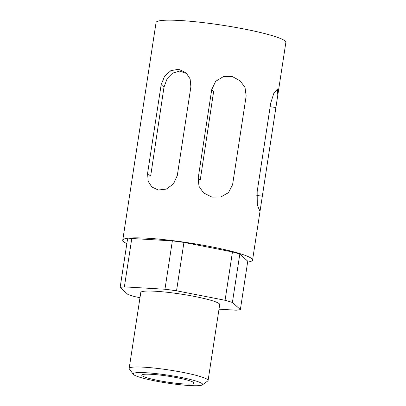 <?xml version="1.0" encoding="UTF-8"?>
<svg xmlns="http://www.w3.org/2000/svg" width="406" height="406" viewBox="0 0 406 406"><rect width="100%" height="100%" fill="white"/><g stroke="black" fill="none" stroke-linecap="round" stroke-linejoin="round"><path stroke-width="0.61" d="M186.978 73.613L179.533 71.106L172.591 73.11L167.201 78.52L163.983 87.199L150.656 176.097L147.586 173.347L161.157 84.666L164.643 76.11L170.926 70.608L178.574 69.309L186.029 72.699L190.135 78.926L190.876 86.828L177.305 175.509L173.494 183.928L166.313 189.11L158.279 190.023L151.819 186.963L148.165 181.289L147.586 173.347M211.724 89.604L213.657 91.335L200.224 180.137L198.158 178.285L211.724 89.604L215.682 81.312L223.412 76.622L232.45 76.617L240.235 80.86L245.041 87.564L246.163 95.994L232.592 184.674L228.456 192.647L220.849 196.961L211.886 197.083L203.502 192.865L199.001 186.283L198.158 178.285M277.805 95.08L260.611 207.425L259.475 210.475L257.282 204.644L257.155 191.718L270.726 103.038L273.918 92.984L277.379 89.259L277.805 95.08L285.865 42.422A65.665 7.389 -171.3 0 0 222.077 25.182A65.665 7.389 -171.3 0 0 156.051 22.553L122.744 240.225A65.665 7.389 -171.3 0 0 126.85 243.595M247.63 262.078A65.665 7.389 -171.3 0 0 252.557 260.089A65.665 7.389 -171.3 0 0 188.765 242.854A65.665 7.389 -171.3 0 0 122.744 240.225M124.373 286.869L131.777 238.5A63.199 7.11 -171.3 0 0 127.535 239.119L120.135 287.489A63.199 7.11 -171.3 0 1 124.373 286.869L164.953 289.245L172.352 240.875A63.199 7.11 -171.3 0 1 183.933 242.418L176.534 290.787A63.199 7.11 -171.3 0 0 164.953 289.245M120.135 287.489L128.088 294.614A63.199 7.11 -171.3 0 0 135.431 296.771L139.994 297.664M239.809 254.075L232.405 302.45A63.199 7.11 -171.3 0 0 225.066 300.288L232.465 251.918A63.199 7.11 -171.3 0 1 239.809 254.075L247.761 261.2L240.362 309.57L232.405 302.45M171.911 382.731A26.476 2.979 -171.3 0 0 194.078 383.025A26.476 2.979 -171.3 0 0 168.363 376.205A26.476 2.979 -171.3 0 0 141.785 375.022A26.476 2.979 -171.3 0 0 171.911 382.731M173.22 383.903A35.155 3.953 -171.3 0 0 202.371 384.878A35.155 3.953 -171.3 0 0 168.51 375.24A35.155 3.953 -171.3 0 0 133.315 374.307A35.155 3.953 -171.3 0 0 173.22 383.903M202.371 384.878L207.76 380.97A39.925 4.491 -171.3 0 0 208.09 380.503A39.925 4.491 -171.3 0 0 169.307 370.023A39.925 4.491 -171.3 0 0 129.164 368.425A39.925 4.491 -171.3 0 0 129.341 368.968L133.315 374.307M208.09 380.503L219.712 304.571A39.925 4.491 -171.3 0 0 180.929 294.091A39.925 4.491 -171.3 0 0 140.786 292.493L129.164 368.425M176.534 290.787L225.066 300.288M240.362 309.57A63.199 7.11 -171.3 0 1 236.119 310.189L219.007 309.189M131.777 238.5L172.352 240.875M183.933 242.418L232.465 251.918M161.157 84.666L163.983 87.199M275.684 107.478L270.157 106.742M262.114 196.159L256.78 195.448M260.616 207.43L252.557 260.089M151.829 186.953L152.265 187.344M240.23 80.87L240.646 81.241"/></g></svg>
